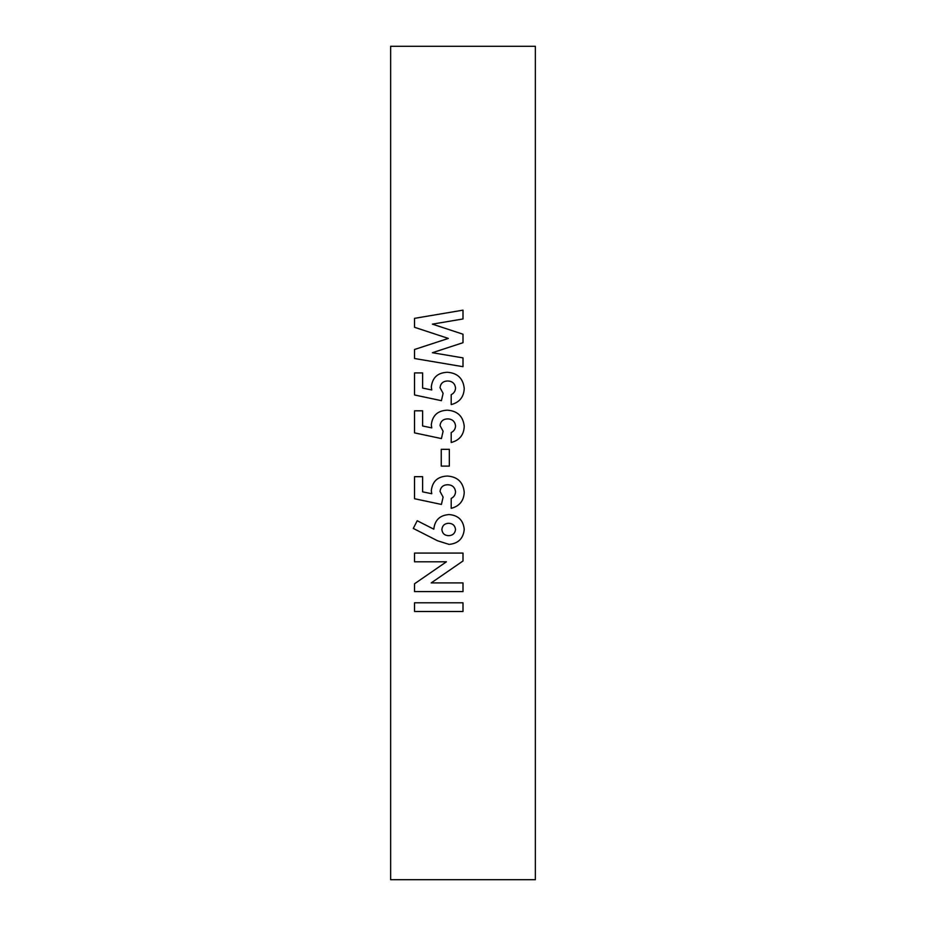 <?xml version="1.0" encoding="UTF-8"?>
<svg xmlns="http://www.w3.org/2000/svg" width="926" height="926" viewBox="0 0 926 926"><rect width="100%" height="100%" fill="white"/><g stroke="black" fill="none" stroke-linecap="round" stroke-linejoin="round"><path stroke-width="1.39" d="M443.103 497.112L441.424 504.438L414.535 498.732L414.535 476.67L422.615 476.67L422.615 491.845L431.782 493.732L431.308 490.734C432.384 481.323 437.743 476.427 447.385 476.045C457.548 476.786 463.174 482.18 464.239 492.25C463.833 500.804 459.481 506.175 451.194 508.351L451.194 498.42C453.96 497.042 455.407 494.82 455.546 491.752C454.944 487.25 452.316 484.911 447.686 484.749C443.207 484.865 440.649 487.076 440.012 491.393L443.103 497.112M449.33 449.33L449.33 466.102L441.251 466.102L441.251 449.33L449.33 449.33M443.103 431.25L441.424 438.577L414.535 432.87L414.535 410.808L422.615 410.808L422.615 425.983L431.782 427.881L431.308 424.872C432.384 415.473 437.743 410.577 447.385 410.183C457.548 410.924 463.174 416.33 464.239 426.388C463.833 434.942 459.481 440.313 451.194 442.501L451.194 432.558C453.96 431.18 455.407 428.958 455.546 425.891C454.944 421.388 452.316 419.05 447.686 418.888C443.207 419.003 440.649 421.226 440.012 425.532L443.103 431.25M443.103 393.353L441.424 400.68L414.535 394.974L414.535 372.912L422.615 372.912L422.615 388.087L431.782 389.973L431.308 386.975C432.384 377.565 437.743 372.669 447.385 372.287C457.548 373.028 463.174 378.421 464.239 388.492C463.833 397.046 459.481 402.405 451.194 404.593L451.194 394.661C453.96 393.284 455.407 391.061 455.546 387.994C454.944 383.491 452.316 381.153 447.686 380.991C443.207 381.107 440.649 383.318 440.012 387.635L443.103 393.353M463 357.887L463 366.696L414.535 358.512L414.535 349.484L448.346 338.43L414.535 327.295L414.535 318.347L463 310.152L463 318.961L432.396 324.135L463 334.217L463 342.701L432.396 352.713L463 357.887M535.355 879.7L390.645 879.7L390.645 46.3L535.355 46.3L535.355 879.7M449.087 544.395L437.489 540.738L413.297 528.433L417.198 520.736L433.796 529.174C434.792 520.053 439.908 515.18 449.156 514.567C458.312 515.342 463.336 520.296 464.239 529.406C463.324 538.527 458.277 543.516 449.087 544.395M463 582.917L463 591.61L414.535 591.61L414.535 583.774L446.425 561.793L414.535 561.793L414.535 553.088L463 553.088L463 560.982L431.203 582.917L463 582.917M463 602.791L463 611.496L414.535 611.496L414.535 602.791L463 602.791M448.659 523.271C444.573 523.479 442.315 525.586 441.876 529.603C442.385 533.503 444.642 535.529 448.659 535.691C452.664 535.494 454.955 533.457 455.546 529.568C455.036 525.574 452.745 523.468 448.659 523.271"/></g></svg>

